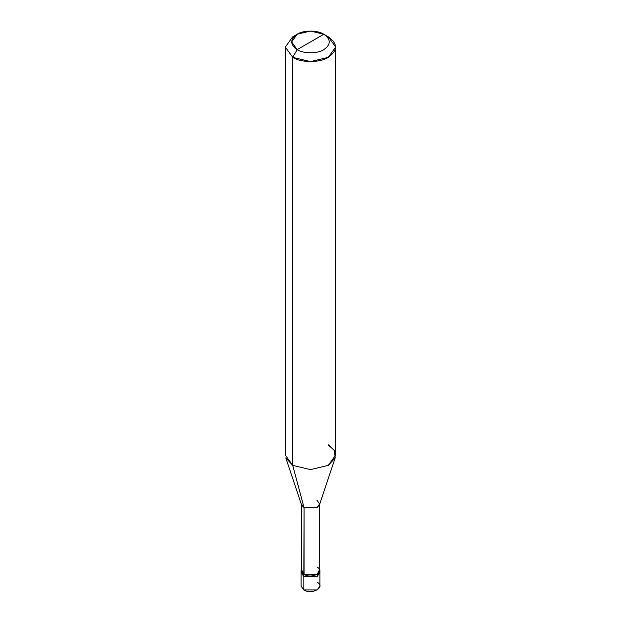 <?xml version="1.0" encoding="UTF-8"?>
<svg xmlns="http://www.w3.org/2000/svg" width="621" height="621" viewBox="0 0 621 621"><rect width="100%" height="100%" fill="white"/><g stroke="black" fill="none" stroke-linecap="round" stroke-linejoin="round"><path stroke-width="0.93" d="M319.784 571.662L317.168 576.474L303.832 576.474L303.832 589.95L301.069 586.1L301.069 572.624L303.832 576.474L301.216 571.662L303.832 576.474L317.168 576.474L319.931 572.624L317.168 576.474L303.832 576.474L301.069 572.624L301.069 570.699L303.832 574.549L303.832 576.474L317.168 576.474L319.784 571.662M303.832 582.25L303.832 589.95C312.068 595.128 326.134 587 317.168 582.25M304.057 566.981L303.832 574.549L317.168 574.549L319.931 570.699L319.931 586.1L317.168 589.95L303.832 589.95L303.832 574.549L301.387 569.302L301.069 570.699M319.931 570.699L319.613 569.302L317.168 574.549L303.832 574.549L304.057 507.683L292.716 465.377L292.716 57.342L310.5 61.595L328.284 57.342L335.65 47.072L328.284 36.81L323.836 34.24C331.032 39.371 331.032 44.51 323.836 49.641C317.836 53.794 303.164 53.794 297.164 49.641L323.836 34.24L310.5 31.05L297.164 34.24L291.637 41.941L297.164 49.641L292.716 57.342L292.716 465.377L304.057 507.683L304.057 574.417L301.387 570.699L301.387 503.965L304.057 507.683L301.55 504.958L285.807 457.856L292.716 465.377L285.35 455.108L285.35 47.072L292.716 57.342L285.35 47.072L292.716 36.81L285.35 47.072M297.164 49.641C289.968 44.51 289.968 39.371 297.164 34.24C303.164 30.087 317.836 30.087 323.836 34.24L297.164 49.641C303.164 53.794 317.836 53.794 323.836 49.641C331.032 44.51 331.032 39.371 323.836 34.24L328.284 36.81C337.878 43.649 337.878 50.495 328.284 57.342C320.281 62.876 300.719 62.876 292.716 57.342L297.164 49.641M335.65 47.072L335.65 455.108L328.284 465.377L310.5 469.623L292.716 465.377L310.5 469.623L328.284 465.377L335.193 457.856L319.45 504.958L316.943 507.683L304.057 507.683L316.943 507.683L319.613 503.965L319.613 570.699L316.943 574.417L304.057 574.417C312.014 579.424 325.614 571.568 316.943 566.981M319.613 503.965L316.943 500.239M335.193 457.856L334.401 450.598L328.284 444.838M292.716 36.81L297.164 34.24M328.284 36.81L323.836 34.24"/></g></svg>
